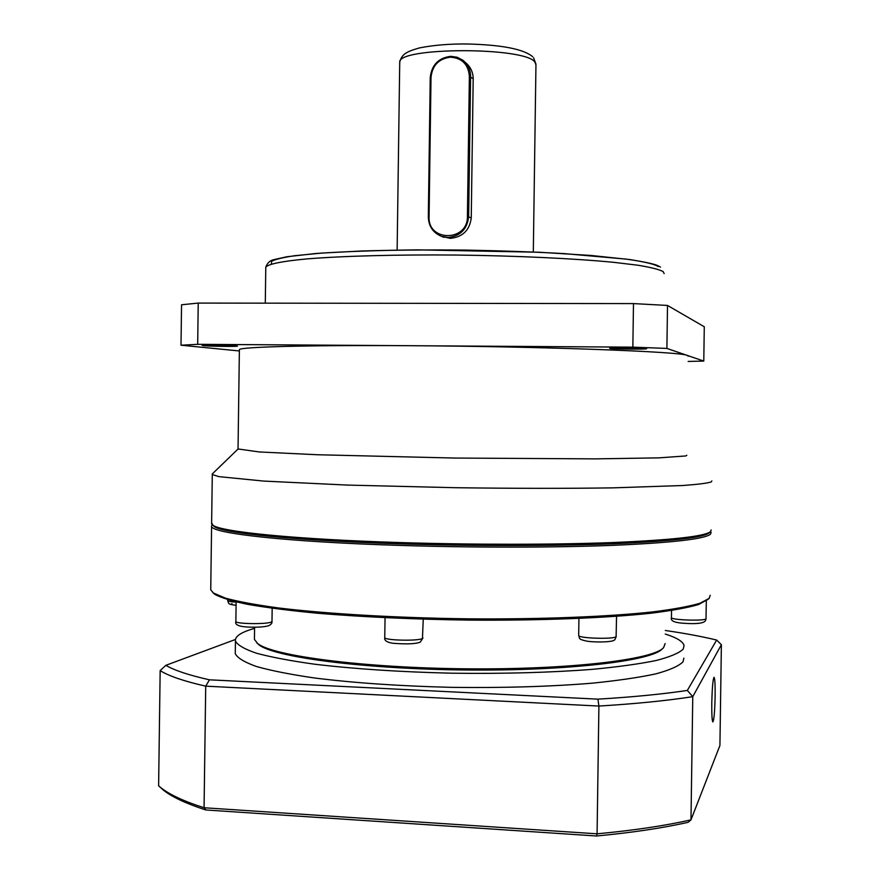 <?xml version="1.0" encoding="UTF-8"?>
<svg xmlns="http://www.w3.org/2000/svg" width="880" height="880" viewBox="0 0 880 880"><rect width="100%" height="100%" fill="white"/><g stroke="black" fill="none" stroke-linecap="round" stroke-linejoin="round"><path stroke-width="1.32" d="M688.237 356.257L687.401 355.465C682.726 351.747 544.093 346.456 409.321 345.697C308.572 345.015 240.13 346.918 239.382 349.613L239.382 350.02M238.04 448.965L259.358 451.957L317.592 454.751L454.784 458.051L595.54 458.876L658.933 457.864L685.96 455.939L686.818 455.257M212.63 473.605L212.289 474.518L218.9 476.641L263.692 481.074L347.259 485.078L455.466 487.707C513.722 488.488 566.181 488.532 612.854 487.861L682.561 485.529C697.609 484.44 707.146 483.252 711.205 481.943L711.865 480.92M211.629 522.885L213.081 525.36C221.826 531.872 295.427 539.341 399.564 542.542C472.714 544.83 553.619 544.786 612.37 542.564C671.825 540.045 704.528 536.415 710.479 531.685L711.15 529.936M236.489 345.884L237.512 346.115C237.743 346.709 209.143 346.335 203.313 345.664L202.169 345.433C201.828 344.828 231.066 345.224 236.489 345.884M646.547 348.623L646.657 348.711C646.844 349.448 611.809 349.129 609.807 348.37L609.653 348.271C609.279 347.523 645.073 347.864 646.547 348.623M212.894 525.239L214.346 526.636C223.124 533.181 296.373 540.672 399.905 543.862C473.616 546.183 555.17 546.095 613.8 543.774C673.079 541.145 704.99 537.405 709.533 532.565L710.336 531.806M211.805 525.052L211.585 526.471C212.223 533.434 287.254 541.937 399.52 545.402C472.681 547.723 553.586 547.657 612.326 545.369C671.781 542.784 704.495 539.066 710.446 534.226L711.117 532.455L710.545 531.63M210.76 588.192L210.738 589.82L213.466 593.032L225.467 598.158C238.117 601.579 255.607 604.824 277.937 607.893C326.26 613.8 395.978 617.914 468.237 618.827C540.397 619.432 607.827 616.781 652.806 611.897C673.409 609.301 689.095 606.43 699.875 603.295L709.137 598.433L710.204 595.287M212.74 592.482L214.742 594.297C220.935 597.74 232.089 601.128 248.193 604.461C267.124 607.706 290.411 610.654 318.065 613.294C363.231 617.023 413.27 619.289 468.171 620.092C539.913 620.686 606.958 618.024 651.717 613.14C672.221 610.544 687.841 607.673 698.588 604.527L708.389 599.137M254.452 637.725L254.43 639.386L257.631 643.511C272.602 655.919 362.923 667.865 465.927 668.811C568.953 669.856 653.686 659.67 663.597 647.614L665.137 643.555M256.883 642.917L258.885 644.765C273.834 657.151 363.572 669.064 465.861 669.999C568.172 671.033 652.388 660.869 662.31 648.824L662.838 648.34M465.201 62.326C470.415 66.55 473.077 72.039 473.198 78.782L471.251 217.899C469.634 230.307 462.616 237.127 450.208 238.348L441.474 236.335M448.14 237.457L441.727 236.423C433.158 232.947 428.681 226.457 428.318 216.953L430.243 77.583C431.629 65.032 438.427 57.948 450.659 56.331L457.116 57.233L462.869 60.225C467.951 64.306 470.536 69.729 470.602 76.483L468.644 216.568C467.236 229.152 460.394 236.115 448.14 237.457M431.013 77.363C432.322 65.428 438.79 58.696 450.417 57.167C462.044 58.003 468.358 64.394 469.37 76.318L467.412 216.458C467.94 241.802 427.746 242.033 429.077 216.832L431.013 77.363L430.243 77.583M688.171 361.427L703.78 361.086L666.897 348.425L632.852 347.149L197.681 344.322L181.005 345.213L239.36 350.966M197.681 344.322L198.231 303.083L181.544 304.777L181.005 345.213M198.231 303.083L633.479 303.589L632.852 347.149M666.897 348.425L667.513 305.448L633.479 303.589M667.513 305.448L704.286 326.766L703.78 361.086M711.788 703.142C712.173 687.588 712.932 678.975 714.065 677.303C714.879 678.392 715.242 684.662 715.132 696.08C714.769 711.513 714.01 720.126 712.855 721.919C712.052 720.885 711.689 714.626 711.788 703.142M665.269 634.04C676.852 637.725 683.111 641.586 684.068 645.623L683.177 649.132C679.041 653.125 669.988 656.92 656.029 660.539C639.243 663.96 618.09 666.886 592.548 669.328C550.517 672.584 503.591 673.871 451.781 673.2C400.158 671.957 354.464 668.965 314.732 664.224C290.807 660.891 271.447 657.239 256.63 653.268C244.673 649.22 237.611 645.15 235.444 641.08C234.806 637.241 239.074 633.666 248.237 630.355L254.573 628.298M235.301 651.75L235.268 653.686C237.435 657.976 244.497 662.244 256.454 666.512C271.26 670.681 290.62 674.509 314.534 677.996C354.277 682.968 399.96 686.081 451.583 687.357C503.393 688.017 550.319 686.62 592.35 683.166C617.892 680.581 639.056 677.479 655.842 673.871C669.801 670.054 678.854 666.039 682.99 661.837L683.892 658.141M596.519 836L597.08 833.822C633.743 830.401 665.049 825.737 690.987 819.841L719.928 745.459L721.38 644.699L692.769 696.663L690.987 819.841L688.182 822.283C662.761 828.058 632.203 832.623 596.519 836L205.876 809.985C186.505 803.726 172.48 797.214 163.801 790.449L158.62 785.829L160.16 670.615L165.858 665.324L235.411 639.485M205.876 809.985L204.072 807.752C184.305 801.427 170.016 794.838 161.227 787.996L158.62 785.829M721.38 644.699L716.672 640.057L687.324 690.448L692.769 696.663C666.842 700.689 635.558 703.824 598.906 706.057L597.08 833.822L204.072 807.752L205.711 686.158C183.81 681.153 168.619 675.972 160.16 670.615M687.324 690.448C662.442 694.155 632.654 697.059 597.938 699.149L598.906 706.057L205.711 686.158L209.462 679.822C188.749 675.147 174.218 670.318 165.858 665.324M665.324 630.487C684.893 633.325 701.998 636.515 716.672 640.057M597.938 699.149L209.462 679.822M664.147 273.581L663.146 271.568C659.153 269.456 650.815 267.355 638.121 265.254L613.349 262.284C574.134 258.511 516.516 255.794 456.951 255.057C397.507 254.507 342.342 256.003 306.735 258.929C281.875 261.239 268.136 264.11 265.782 267.157L265.771 268.081M384.769 637.439L384.769 637.604C384.351 640.431 418.407 641.223 422.455 638.484L423.247 619.19M235.862 621.379L235.862 621.522C235.455 623.898 265.815 624.437 271.062 622.138L271.997 621.368L272.173 608.278M671.451 617.54L671.44 617.639C670.989 620.092 705.265 621.203 706.013 618.75L706.321 600.952M578.699 635.349L578.688 635.503C578.248 638.352 614.251 639.463 616.11 636.636L616.55 616.33M533.313 251.977L535.953 64.867L534.93 62.139C525.481 46.783 397.485 46.97 399.729 62.216L399.718 62.986M227.678 600.523L227.678 600.633C228.041 601.304 230.857 601.821 236.126 602.162M658.141 266.508C655.116 264.451 646.14 261.943 626.351 259.127L564.025 253.594C534.611 251.955 501.655 250.778 465.157 250.074C428.076 249.744 393.536 250.063 361.537 250.998L321.992 253.066L294.437 255.739C281.941 257.686 274.296 259.589 271.502 261.47L271.469 264.066M232.023 603.691C229.933 604.142 231.286 604.681 236.082 605.308C226.765 604.186 229.174 603.526 227.678 600.633L227.689 599.72M473.198 78.782L469.37 76.318M467.412 216.458L471.251 217.899M428.318 216.953L429.077 216.832M422.983 637.978L420.277 642.103C415.932 643.951 406.824 644.336 392.986 643.28C386.815 642.323 384.076 640.431 384.769 637.604L385.044 617.716M271.997 621.511C272.239 623.117 271.117 624.525 268.609 625.746C264.242 626.989 257.422 627.429 248.138 627.066C238.755 626.571 234.663 624.723 235.862 621.522L236.126 601.942M706.057 618.651L705.595 620.422M616.264 636.405L615.087 639.287M533.566 57.75L535.964 64.13M239.382 349.613L238.04 449.328M237.941 449.108L212.234 473.99M211.618 523.941L212.289 474.518M660.517 267.091L657.393 265.474C653.873 263.956 644.853 262.009 630.311 259.611L591.206 255.475L539.242 252.241L417.879 249.854C378.279 250.338 344.311 251.548 315.964 253.484L286.803 256.762L274.197 259.567C270.182 260.304 267.377 262.834 265.782 267.157L265.287 303.16M211.585 526.471L210.738 589.82M214.742 594.297L213.466 593.032M254.595 627.209L254.43 639.386M671.55 610.5L671.44 617.639C670.384 620.708 674.091 622.545 682.583 623.183C695.42 624.184 702.944 623.48 705.155 621.082M578.93 618.453L578.688 635.503C580.085 638.319 577.313 639.265 587.741 641.3C599.115 642.675 614.372 641.883 614.735 639.639M258.885 644.765L257.631 643.511M532.653 56.705C523.743 49.148 502.172 44.913 467.929 44C450.23 43.747 434.093 45.045 419.507 47.905C405.196 51.931 401.731 54.725 399.729 62.216L397.133 250.074M443.894 237.347L441.727 236.423M214.346 526.636L213.081 525.36M235.444 641.08L235.268 653.686M163.801 790.449L161.227 787.996"/></g></svg>
